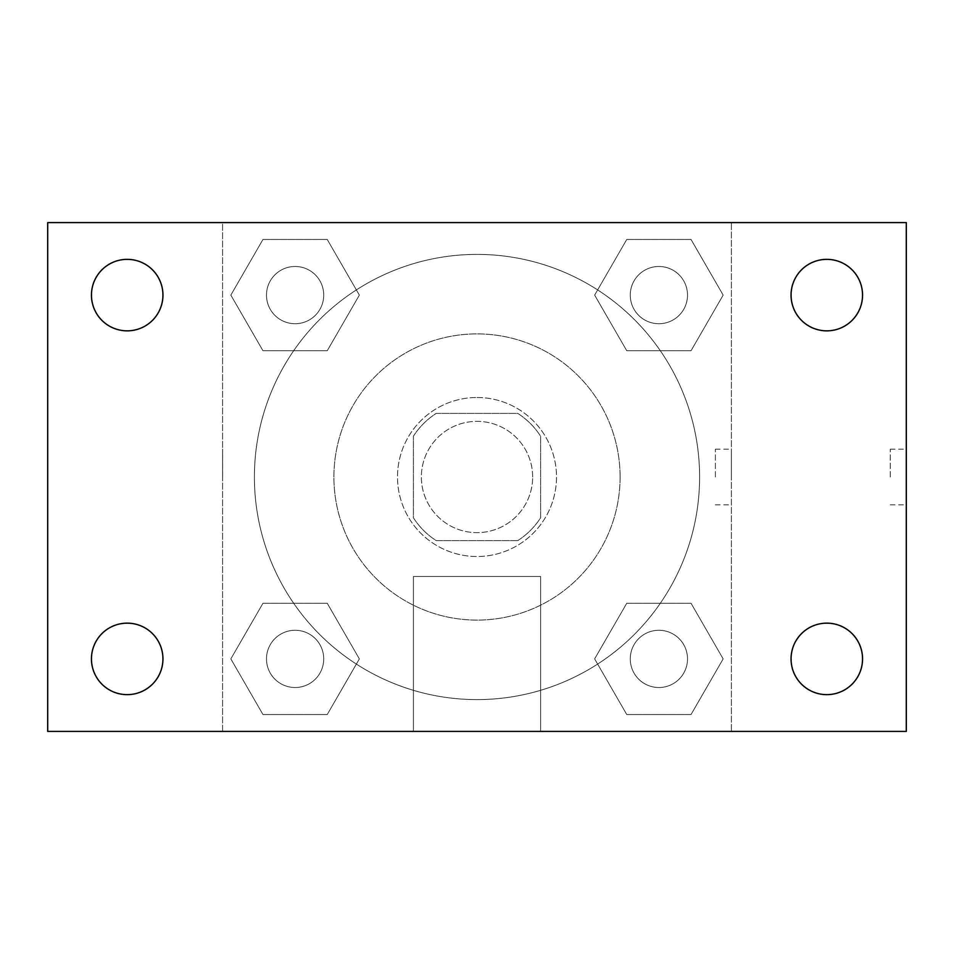 <?xml version="1.0" encoding="UTF-8"?>
<svg xmlns="http://www.w3.org/2000/svg" width="954" height="954" viewBox="0 0 954 954"><rect width="100%" height="100%" fill="white"/><g stroke="black" fill="none" stroke-linecap="round" stroke-linejoin="round"><path stroke-width="0.72" stroke-dasharray="4.77 3.58" d="M532.654 477A55.654 55.654 0 0 0 449.179 428.811A55.654 55.654 0 0 0 449.179 525.189A55.654 55.654 0 0 0 532.654 477A55.654 55.654 0 0 0 449.179 428.811A55.654 55.654 0 0 0 449.179 525.189A55.654 55.654 0 0 0 532.654 477M517.795 540.596L436.205 540.596A75.557 75.557 0 0 1 413.404 517.795L413.404 436.205A75.557 75.557 0 0 1 436.205 413.404L517.795 413.404A75.557 75.557 0 0 1 540.596 436.205L540.596 517.795A75.557 75.557 0 0 1 517.795 540.596L436.205 540.596A75.557 75.557 0 0 1 413.404 517.795L413.404 436.205A75.557 75.557 0 0 1 436.205 413.404L517.795 413.404A75.557 75.557 0 0 1 540.596 436.205L540.596 517.795A75.557 75.557 0 0 1 517.795 540.596M477 397.496A79.504 79.504 0 0 1 545.855 516.746A79.504 79.504 0 0 1 408.145 516.746A79.504 79.504 0 0 1 477 397.496A79.504 79.504 0 0 0 397.496 477A79.504 79.504 0 0 0 477 556.504A79.504 79.504 0 0 0 556.504 477A79.504 79.504 0 0 0 477 397.496M620.1 477A143.1 143.1 0 0 0 405.45 353.075A143.1 143.1 0 0 0 405.45 600.925A143.1 143.1 0 0 0 620.1 477A143.1 143.1 0 0 0 405.45 353.075A143.1 143.1 0 0 0 405.45 600.925A143.1 143.1 0 0 0 620.1 477M230.844 295.108L262.97 239.454L327.234 239.454L359.36 295.108L327.234 350.75L262.97 350.75L230.844 295.108L262.97 239.454L327.234 239.454L359.36 295.108L327.234 350.75L262.97 350.75L230.844 295.108L262.97 239.454L327.234 239.454L359.36 295.108L327.234 350.75L262.97 350.75L230.844 295.108M230.844 658.892L262.97 603.25L327.234 603.25L359.36 658.892L327.234 714.546L262.97 714.546L230.844 658.892L262.97 603.25L327.234 603.25L359.36 658.892L327.234 714.546L262.97 714.546L230.844 658.892L262.97 603.25L327.234 603.25L359.36 658.892L327.234 714.546L262.97 714.546L230.844 658.892M222.604 731.396L222.604 222.604L731.396 222.604L731.396 731.396L222.604 731.396L222.604 222.604L731.396 222.604L731.396 731.396L222.604 731.396M594.64 295.108L626.766 239.454L691.03 239.454L723.156 295.108L691.03 350.75L626.766 350.75L594.64 295.108L626.766 239.454L691.03 239.454L723.156 295.108L691.03 350.75L626.766 350.75L594.64 295.108L626.766 239.454L691.03 239.454L723.156 295.108L691.03 350.75L626.766 350.75L594.64 295.108M594.64 658.892L626.766 603.25L691.03 603.25L723.156 658.892L691.03 714.546L626.766 714.546L594.64 658.892L626.766 603.25L691.03 603.25L723.156 658.892L691.03 714.546L626.766 714.546L594.64 658.892L626.766 603.25L691.03 603.25L723.156 658.892L691.03 714.546L626.766 714.546L594.64 658.892M504.821 222.604L449.179 222.628L504.821 222.604M699.604 477A222.604 222.604 0 0 0 365.704 284.22A222.604 222.604 0 0 0 365.704 669.78A222.604 222.604 0 0 0 699.604 477A222.604 222.604 0 0 0 365.704 284.22A222.604 222.604 0 0 0 365.704 669.78A222.604 222.604 0 0 0 699.604 477M323.728 658.892A28.62 28.62 0 0 0 280.798 634.112A28.62 28.62 0 0 0 280.798 683.684A28.62 28.62 0 0 0 323.728 658.892A28.62 28.62 0 0 0 280.798 634.112A28.62 28.62 0 0 0 280.798 683.684A28.62 28.62 0 0 0 323.728 658.892A28.62 28.62 0 0 0 280.798 634.112A28.62 28.62 0 0 0 280.798 683.684A28.62 28.62 0 0 0 323.728 658.892A28.62 28.62 0 0 0 280.798 634.112A28.62 28.62 0 0 0 280.798 683.684A28.62 28.62 0 0 0 323.728 658.892M323.728 295.108A28.62 28.62 0 0 0 280.798 270.316A28.62 28.62 0 0 0 280.798 319.888A28.62 28.62 0 0 0 323.728 295.108A28.62 28.62 0 0 0 280.798 270.316A28.62 28.62 0 0 0 280.798 319.888A28.62 28.62 0 0 0 323.728 295.108A28.62 28.62 0 0 0 280.798 270.316A28.62 28.62 0 0 0 280.798 319.888A28.62 28.62 0 0 0 323.728 295.108A28.62 28.62 0 0 0 280.798 270.316A28.62 28.62 0 0 0 280.798 319.888A28.62 28.62 0 0 0 323.728 295.108M687.512 295.108A28.62 28.62 0 0 0 644.582 270.316A28.62 28.62 0 0 0 644.582 319.888A28.62 28.62 0 0 0 687.512 295.108A28.62 28.62 0 0 0 644.582 270.316A28.62 28.62 0 0 0 644.582 319.888A28.62 28.62 0 0 0 687.512 295.108A28.62 28.62 0 0 0 644.582 270.316A28.62 28.62 0 0 0 644.582 319.888A28.62 28.62 0 0 0 687.512 295.108A28.62 28.62 0 0 0 644.582 270.316A28.62 28.62 0 0 0 644.582 319.888A28.62 28.62 0 0 0 687.512 295.108M630.272 658.892A28.62 28.62 0 0 1 673.202 634.112A28.62 28.62 0 0 1 673.202 683.684A28.62 28.62 0 0 1 630.272 658.892A28.62 28.62 0 0 1 673.202 634.112A28.62 28.62 0 0 1 673.202 683.684A28.62 28.62 0 0 1 630.272 658.892M540.596 731.396L413.404 731.396L540.596 731.396L413.404 731.396L540.596 731.396L540.596 576.466L413.404 576.466L540.596 576.466L413.404 576.466L540.596 576.466L540.596 731.396M222.604 477L222.604 449.179L222.604 477M731.396 477L731.396 449.179L731.396 477M715.369 477L715.369 449.179L715.369 477M222.628 477L222.628 449.179L222.628 477M47.7 222.604L906.3 222.604L906.3 731.396L47.7 731.396L47.7 222.604M162.943 295.108A35.739 35.739 0 0 1 109.328 326.053A35.739 35.739 0 0 1 109.328 264.151A35.739 35.739 0 0 1 162.943 295.108M862.547 295.108A35.739 35.739 0 0 1 808.932 326.053A35.739 35.739 0 0 1 808.932 264.151A35.739 35.739 0 0 1 862.547 295.108M862.547 658.892A35.739 35.739 0 0 1 808.932 689.849A35.739 35.739 0 0 1 808.932 627.947A35.739 35.739 0 0 1 862.547 658.892M162.943 658.892A35.739 35.739 0 0 1 109.328 689.849A35.739 35.739 0 0 1 109.328 627.947A35.739 35.739 0 0 1 162.943 658.892M47.7 477L47.7 449.179L47.724 477M906.3 477L906.3 449.179L906.3 477M890.273 477L890.273 449.179L890.273 477M687.512 658.892A28.62 28.62 0 0 0 644.582 634.112A28.62 28.62 0 0 0 644.582 683.684A28.62 28.62 0 0 0 687.512 658.892A28.62 28.62 0 0 0 644.582 634.112A28.62 28.62 0 0 0 644.582 683.684A28.62 28.62 0 0 0 687.512 658.892M715.369 504.821L731.396 504.821M715.369 449.179L731.396 449.179M413.404 576.466L413.404 731.396L413.404 576.466M890.273 504.821L906.3 504.821M890.273 449.179L906.3 449.179"/><path stroke-width="1.43" d="M47.7 731.396L47.7 222.604L906.3 222.604L906.3 731.396L47.7 731.396M127.204 694.643A35.739 35.739 0 0 0 162.943 658.892A35.739 35.739 0 0 0 127.204 623.153A35.739 35.739 0 0 0 91.453 658.892A35.739 35.739 0 0 0 127.204 694.643M826.796 694.643A35.739 35.739 0 0 0 862.547 658.892A35.739 35.739 0 0 0 826.796 623.153A35.739 35.739 0 0 0 791.057 658.892A35.739 35.739 0 0 0 826.796 694.643M826.796 330.847A35.739 35.739 0 0 0 862.547 295.108A35.739 35.739 0 0 0 826.796 259.357A35.739 35.739 0 0 0 791.057 295.108A35.739 35.739 0 0 0 826.796 330.847M127.204 330.847A35.739 35.739 0 0 0 162.943 295.108A35.739 35.739 0 0 0 127.204 259.357A35.739 35.739 0 0 0 91.453 295.108A35.739 35.739 0 0 0 127.204 330.847"/></g></svg>

